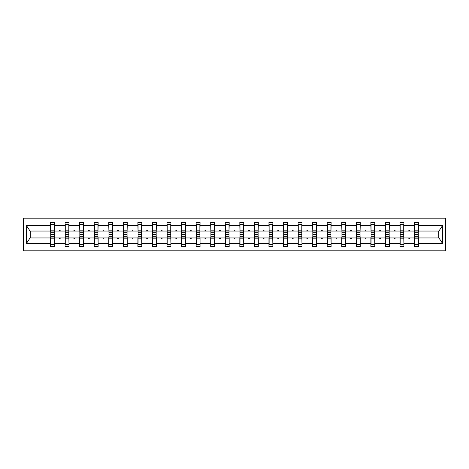<?xml version="1.0" encoding="UTF-8"?>
<svg xmlns="http://www.w3.org/2000/svg" width="469" height="469" viewBox="0 0 469 469"><rect width="100%" height="100%" fill="white"/><g stroke="black" fill="none" stroke-linecap="round" stroke-linejoin="round"><path stroke-width="0.7" d="M23.45 250.833L445.55 250.833L445.55 218.167L23.45 218.167L23.45 250.833M414.748 236.552L414.561 237.953L403.92 237.953L403.733 236.552M418.295 232.448L418.483 231.047L438.925 231.047L442.507 225.653L442.507 243.347L418.483 243.347L418.483 246.635L414.561 246.635L414.561 237.953M418.483 231.047L418.483 222.365L414.561 222.365L414.561 225.653L403.92 225.653L403.733 232.448M414.748 232.448L414.561 225.653M400.186 236.552L399.998 237.953L389.358 237.953L389.17 236.552M414.561 243.347L403.92 243.347L403.92 246.635L399.998 246.635L399.998 237.953M403.92 225.653L403.92 222.365L399.998 222.365L399.998 225.653L389.358 225.653L389.17 232.448M400.186 232.448L399.998 225.653M385.624 236.552L385.436 237.953L374.795 237.953L374.608 236.552M399.998 243.347L389.358 243.347L389.358 246.635L385.436 246.635L385.436 237.953M389.358 225.653L389.358 222.365L385.436 222.365L385.436 225.653L374.795 225.653L374.608 232.448M385.624 232.448L385.436 225.653M371.061 236.552L370.873 237.953L360.233 237.953L360.045 236.552M385.436 243.347L374.795 243.347L374.795 246.635L370.873 246.635L370.873 237.953M374.795 225.653L374.795 222.365L370.873 222.365L370.873 225.653L360.233 225.653L360.045 232.448M371.061 232.448L370.873 225.653M356.499 236.552L356.311 237.953L345.671 237.953L345.483 236.552M370.873 243.347L360.233 243.347L360.233 246.635L356.311 246.635L356.311 237.953M360.233 225.653L360.233 222.365L356.311 222.365L356.311 225.653L345.671 225.653L345.483 232.448M356.499 232.448L356.311 225.653M341.936 236.552L341.754 237.953L331.108 237.953L330.926 236.552M356.311 243.347L345.671 243.347L345.671 246.635L341.754 246.635L341.754 237.953M345.671 225.653L345.671 222.365L341.754 222.365L341.754 225.653L331.108 225.653L330.926 232.448M341.936 232.448L341.754 225.653M327.38 236.552L327.192 237.953L316.552 237.953L316.364 236.552M341.754 243.347L331.108 243.347L331.108 246.635L327.192 246.635L327.192 237.953M331.108 225.653L331.108 222.365L327.192 222.365L327.192 225.653L316.552 225.653L316.364 232.448M327.38 232.448L327.192 225.653M312.817 236.552L312.63 237.953L301.989 237.953L301.801 236.552M327.192 243.347L316.552 243.347L316.552 246.635L312.63 246.635L312.63 237.953M316.552 225.653L316.552 222.365L312.63 222.365L312.63 225.653L301.989 225.653L301.801 232.448M312.817 232.448L312.63 225.653M298.255 236.552L298.067 237.953L287.427 237.953L287.239 236.552M312.63 243.347L301.989 243.347L301.989 246.635L298.067 246.635L298.067 237.953M301.989 225.653L301.989 222.365L298.067 222.365L298.067 225.653L287.427 225.653L287.239 232.448M298.255 232.448L298.067 225.653M283.692 236.552L283.505 237.953L272.864 237.953L272.677 236.552M298.067 243.347L287.427 243.347L287.427 246.635L283.505 246.635L283.505 237.953M287.427 225.653L287.427 222.365L283.505 222.365L283.505 225.653L272.864 225.653L272.677 232.448M283.692 232.448L283.505 225.653M269.13 236.552L268.942 237.953L258.302 237.953L258.114 236.552M283.505 243.347L272.864 243.347L272.864 246.635L268.942 246.635L268.942 237.953M272.864 225.653L272.864 222.365L268.942 222.365L268.942 225.653L258.302 225.653L258.114 232.448M269.13 232.448L268.942 225.653M254.567 236.552L254.38 237.953L243.739 237.953L243.552 236.552M268.942 243.347L258.302 243.347L258.302 246.635L254.38 246.635L254.38 237.953M258.302 225.653L258.302 222.365L254.38 222.365L254.38 225.653L243.739 225.653L243.552 232.448M254.567 232.448L254.38 225.653M240.005 236.552L239.823 237.953L229.177 237.953L228.995 236.552M254.38 243.347L243.739 243.347L243.739 246.635L239.823 246.635L239.823 237.953M243.739 225.653L243.739 222.365L239.823 222.365L239.823 225.653L229.177 225.653L228.995 232.448M240.005 232.448L239.823 225.653M225.448 236.552L225.261 237.953L214.62 237.953L214.433 236.552M239.823 243.347L229.177 243.347L229.177 246.635L225.261 246.635L225.261 237.953M229.177 225.653L229.177 222.365L225.261 222.365L225.261 225.653L214.62 225.653L214.433 232.448M225.448 232.448L225.261 225.653M210.886 236.552L210.698 237.953L200.058 237.953L199.87 236.552M225.261 243.347L214.62 243.347L214.62 246.635L210.698 246.635L210.698 237.953M214.62 225.653L214.62 222.365L210.698 222.365L210.698 225.653L200.058 225.653L199.87 232.448M210.886 232.448L210.698 225.653M196.323 236.552L196.136 237.953L185.495 237.953L185.308 236.552M210.698 243.347L200.058 243.347L200.058 246.635L196.136 246.635L196.136 237.953M200.058 225.653L200.058 222.365L196.136 222.365L196.136 225.653L185.495 225.653L185.308 232.448M196.323 232.448L196.136 225.653M181.761 236.552L181.573 237.953L170.933 237.953L170.745 236.552M196.136 243.347L185.495 243.347L185.495 246.635L181.573 246.635L181.573 237.953M185.495 225.653L185.495 222.365L181.573 222.365L181.573 225.653L170.933 225.653L170.745 232.448M181.761 232.448L181.573 225.653M167.198 236.552L167.011 237.953L156.37 237.953L156.183 236.552M181.573 243.347L170.933 243.347L170.933 246.635L167.011 246.635L167.011 237.953M170.933 225.653L170.933 222.365L167.011 222.365L167.011 225.653L156.37 225.653L156.183 232.448M167.198 232.448L167.011 225.653M152.636 236.552L152.448 237.953L141.808 237.953L141.62 236.552M167.011 243.347L156.37 243.347L156.37 246.635L152.448 246.635L152.448 237.953M156.37 225.653L156.37 222.365L152.448 222.365L152.448 225.653L141.808 225.653L141.62 232.448M152.636 232.448L152.448 225.653M138.074 236.552L137.892 237.953L127.246 237.953L127.064 236.552M152.448 243.347L141.808 243.347L141.808 246.635L137.892 246.635L137.892 237.953M141.808 225.653L141.808 222.365L137.892 222.365L137.892 225.653L127.246 225.653L127.064 232.448M138.074 232.448L137.892 225.653M123.517 236.552L123.329 237.953L112.689 237.953L112.501 236.552M137.892 243.347L127.246 243.347L127.246 246.635L123.329 246.635L123.329 237.953M127.246 225.653L127.246 222.365L123.329 222.365L123.329 225.653L112.689 225.653L112.501 232.448M123.517 232.448L123.329 225.653M108.955 236.552L108.767 237.953L98.127 237.953L97.939 236.552M123.329 243.347L112.689 243.347L112.689 246.635L108.767 246.635L108.767 237.953M112.689 225.653L112.689 222.365L108.767 222.365L108.767 225.653L98.127 225.653L97.939 232.448M108.955 232.448L108.767 225.653M94.392 236.552L94.205 237.953L83.564 237.953L83.376 236.552M108.767 243.347L98.127 243.347L98.127 246.635L94.205 246.635L94.205 237.953M98.127 225.653L98.127 222.365L94.205 222.365L94.205 225.653L83.564 225.653L83.376 232.448M94.392 232.448L94.205 225.653M79.83 236.552L79.642 237.953L69.002 237.953L68.814 236.552M94.205 243.347L83.564 243.347L83.564 246.635L79.642 246.635L79.642 237.953M83.564 225.653L83.564 222.365L79.642 222.365L79.642 225.653L69.002 225.653L68.814 232.448M79.83 232.448L79.642 225.653M65.267 236.552L65.08 237.953L54.439 237.953L54.439 246.635L50.517 246.635L50.517 237.953L30.075 237.953L26.493 243.347L26.493 225.653L30.075 231.047L50.517 231.047L50.517 225.653L26.493 225.653M79.642 243.347L69.002 243.347L69.002 246.635L65.08 246.635L65.08 237.953M69.002 225.653L69.002 222.365L65.08 222.365L65.08 225.653L54.439 225.653L54.439 222.365L50.517 222.365L50.517 225.653M65.267 232.448L65.08 225.653M50.705 236.552L50.517 237.953M50.517 231.047L50.705 232.448M418.295 236.552L418.483 243.347M403.92 243.347L403.92 237.953M389.358 243.347L389.358 237.953M374.795 243.347L374.795 237.953M360.233 243.347L360.233 237.953M345.671 243.347L345.671 237.953M331.108 243.347L331.108 237.953M316.552 243.347L316.552 237.953M301.989 243.347L301.989 237.953M287.427 243.347L287.427 237.953M272.864 243.347L272.864 237.953M258.302 243.347L258.302 237.953M243.739 243.347L243.739 237.953M229.177 243.347L229.177 237.953M214.62 243.347L214.62 237.953M200.058 243.347L200.058 237.953M185.495 243.347L185.495 237.953M170.933 243.347L170.933 237.953M156.37 243.347L156.37 237.953M141.808 243.347L141.808 237.953M127.246 243.347L127.246 237.953M112.689 243.347L112.689 237.953M98.127 243.347L98.127 237.953M83.564 243.347L83.564 237.953M69.002 243.347L69.002 237.953M442.507 225.653L418.483 225.653M65.08 243.347L54.439 243.347M50.517 243.347L26.493 243.347M408.669 231.047L409.812 231.047L409.472 230.115L409.003 230.115L408.669 231.047L403.92 231.047M414.561 231.047L409.812 231.047M408.669 237.953L409.003 238.885L409.472 238.885L409.812 237.953M394.107 231.047L395.25 231.047L394.91 230.115L394.447 230.115L394.107 231.047L389.358 231.047M399.998 231.047L395.25 231.047M394.107 237.953L394.447 238.885L394.91 238.885L395.25 237.953M379.544 231.047L380.687 231.047L380.347 230.115L379.884 230.115L379.544 231.047L374.795 231.047M385.436 231.047L380.687 231.047M379.544 237.953L379.884 238.885L380.347 238.885L380.687 237.953M364.982 231.047L366.125 231.047L365.791 230.115L365.322 230.115L364.982 231.047L360.233 231.047M370.873 231.047L366.125 231.047M364.982 237.953L365.322 238.885L365.791 238.885L366.125 237.953M350.419 231.047L351.568 231.047L351.228 230.115L350.759 230.115L350.419 231.047L345.671 231.047M356.311 231.047L351.568 231.047M350.419 237.953L350.759 238.885L351.228 238.885L351.568 237.953M335.857 231.047L337.006 231.047L336.666 230.115L336.197 230.115L335.857 231.047L331.108 231.047M341.754 231.047L337.006 231.047M335.857 237.953L336.197 238.885L336.666 238.885L337.006 237.953M321.294 231.047L322.443 231.047L322.103 230.115L321.634 230.115L321.294 231.047L316.552 231.047M327.192 231.047L322.443 231.047M321.294 237.953L321.634 238.885L322.103 238.885L322.443 237.953M306.738 231.047L307.881 231.047L307.541 230.115L307.072 230.115L306.738 231.047L301.989 231.047M312.63 231.047L307.881 231.047M306.738 237.953L307.072 238.885L307.541 238.885L307.881 237.953M292.175 231.047L293.318 231.047L292.978 230.115L292.515 230.115L292.175 231.047L287.427 231.047M298.067 231.047L293.318 231.047M292.175 237.953L292.515 238.885L292.978 238.885L293.318 237.953M277.613 231.047L278.756 231.047L278.416 230.115L277.953 230.115L277.613 231.047L272.864 231.047M283.505 231.047L278.756 231.047M277.613 237.953L277.953 238.885L278.416 238.885L278.756 237.953M263.05 231.047L264.194 231.047L263.859 230.115L263.39 230.115L263.05 231.047L258.302 231.047M268.942 231.047L264.194 231.047M263.05 237.953L263.39 238.885L263.859 238.885L264.194 237.953M248.488 231.047L249.637 231.047L249.297 230.115L248.828 230.115L248.488 231.047L243.739 231.047M254.38 231.047L249.637 231.047M248.488 237.953L248.828 238.885L249.297 238.885L249.637 237.953M233.925 231.047L235.075 231.047L234.734 230.115L234.266 230.115L233.925 231.047L229.177 231.047M239.823 231.047L235.075 231.047M233.925 237.953L234.266 238.885L234.734 238.885L235.075 237.953M219.363 231.047L220.512 231.047L220.172 230.115L219.703 230.115L219.363 231.047L214.62 231.047M225.261 231.047L220.512 231.047M219.363 237.953L219.703 238.885L220.172 238.885L220.512 237.953M204.806 231.047L205.95 231.047L205.61 230.115L205.141 230.115L204.806 231.047L200.058 231.047M210.698 231.047L205.95 231.047M204.806 237.953L205.141 238.885L205.61 238.885L205.95 237.953M190.244 231.047L191.387 231.047L191.047 230.115L190.584 230.115L190.244 231.047L185.495 231.047M196.136 231.047L191.387 231.047M190.244 237.953L190.584 238.885L191.047 238.885L191.387 237.953M175.682 231.047L176.825 231.047L176.485 230.115L176.022 230.115L175.682 231.047L170.933 231.047M181.573 231.047L176.825 231.047M175.682 237.953L176.022 238.885L176.485 238.885L176.825 237.953M161.119 231.047L162.262 231.047L161.928 230.115L161.459 230.115L161.119 231.047L156.37 231.047M167.011 231.047L162.262 231.047M161.119 237.953L161.459 238.885L161.928 238.885L162.262 237.953M146.557 231.047L147.706 231.047L147.366 230.115L146.897 230.115L146.557 231.047L141.808 231.047M152.448 231.047L147.706 231.047M146.557 237.953L146.897 238.885L147.366 238.885L147.706 237.953M131.994 231.047L133.143 231.047L132.803 230.115L132.334 230.115L131.994 231.047L127.246 231.047M137.892 231.047L133.143 231.047M131.994 237.953L132.334 238.885L132.803 238.885L133.143 237.953M117.432 231.047L118.581 231.047L118.241 230.115L117.772 230.115L117.432 231.047L112.689 231.047M123.329 231.047L118.581 231.047M117.432 237.953L117.772 238.885L118.241 238.885L118.581 237.953M102.875 231.047L104.018 231.047L103.678 230.115L103.209 230.115L102.875 231.047L98.127 231.047M108.767 231.047L104.018 231.047M102.875 237.953L103.209 238.885L103.678 238.885L104.018 237.953M88.313 231.047L89.456 231.047L89.116 230.115L88.653 230.115L88.313 231.047L83.564 231.047M94.205 231.047L89.456 231.047M88.313 237.953L88.653 238.885L89.116 238.885L89.456 237.953M73.75 231.047L74.893 231.047L74.553 230.115L74.09 230.115L73.75 231.047L69.002 231.047M79.642 231.047L74.893 231.047M73.75 237.953L74.09 238.885L74.553 238.885L74.893 237.953M59.188 231.047L60.331 231.047L59.997 230.115L59.528 230.115L59.188 231.047L54.439 231.047L54.439 225.653M65.08 231.047L60.331 231.047M59.188 237.953L59.528 238.885L59.997 238.885L60.331 237.953M54.252 236.552L54.439 237.953M54.439 231.047L54.252 232.448M442.507 243.347L438.925 237.953L418.483 237.953M30.262 231.047L30.262 237.953M438.738 237.953L438.738 231.047M54.252 232.771L54.252 224L50.705 224L50.705 234.4L54.252 234.4L54.252 232.771L50.705 232.771M50.705 236.229L50.705 245L54.439 245L54.252 234.6L50.705 234.6L50.705 236.229L54.252 236.229M68.814 232.771L68.814 224L65.267 224L65.267 234.4L68.814 234.4L68.814 232.771L65.267 232.771M65.267 236.229L65.267 245L69.002 245L68.814 234.6L65.267 234.6L65.267 236.229L68.814 236.229M83.376 232.771L83.376 224L79.83 224L79.83 234.4L83.376 234.4L83.376 232.771L79.83 232.771M79.83 236.229L79.83 245L83.564 245L83.376 234.6L79.83 234.6L79.83 236.229L83.376 236.229M97.939 232.771L97.939 224L94.392 224L94.392 234.4L97.939 234.4L97.939 232.771L94.392 232.771M94.392 236.229L94.392 245L98.127 245L97.939 234.6L94.392 234.6L94.392 236.229L97.939 236.229M112.501 232.771L112.501 224L108.955 224L108.955 234.4L112.501 234.4L112.501 232.771L108.955 232.771M108.955 236.229L108.955 245L112.689 245L112.501 234.6L108.955 234.6L108.955 236.229L112.501 236.229M127.064 232.771L127.064 224L123.517 224L123.517 234.4L127.064 234.4L127.064 232.771L123.517 232.771M123.517 236.229L123.517 245L127.246 245L127.064 234.6L123.517 234.6L123.517 236.229L127.064 236.229M141.62 232.771L141.62 224L138.074 224L138.074 234.4L141.62 234.4L141.62 232.771L138.074 232.771M138.074 236.229L138.074 245L141.808 245L141.62 234.6L138.074 234.6L138.074 236.229L141.62 236.229M156.183 232.771L156.183 224L152.636 224L152.636 234.4L156.183 234.4L156.183 232.771L152.636 232.771M152.636 236.229L152.636 245L156.37 245L156.183 234.6L152.636 234.6L152.636 236.229L156.183 236.229M170.745 232.771L170.745 224L167.198 224L167.198 234.4L170.745 234.4L170.745 232.771L167.198 232.771M167.198 236.229L167.198 245L170.933 245L170.745 234.6L167.198 234.6L167.198 236.229L170.745 236.229M185.308 232.771L185.308 224L181.761 224L181.761 234.4L185.308 234.4L185.308 232.771L181.761 232.771M181.761 236.229L181.761 245L185.495 245L185.308 234.6L181.761 234.6L181.761 236.229L185.308 236.229M199.87 232.771L199.87 224L196.323 224L196.323 234.4L199.87 234.4L199.87 232.771L196.323 232.771M196.323 236.229L196.323 245L200.058 245L199.87 234.6L196.323 234.6L196.323 236.229L199.87 236.229M214.433 232.771L214.433 224L210.886 224L210.886 234.4L214.433 234.4L214.433 232.771L210.886 232.771M210.886 236.229L210.886 245L214.62 245L214.433 234.6L210.886 234.6L210.886 236.229L214.433 236.229M228.995 232.771L228.995 224L225.448 224L225.448 234.4L228.995 234.4L228.995 232.771L225.448 232.771M225.448 236.229L225.448 245L229.177 245L228.995 234.6L225.448 234.6L225.448 236.229L228.995 236.229M243.552 232.771L243.552 224L240.005 224L240.005 234.4L243.552 234.4L243.552 232.771L240.005 232.771M240.005 236.229L240.005 245L243.739 245L243.552 234.6L240.005 234.6L240.005 236.229L243.552 236.229M258.114 232.771L258.114 224L254.567 224L254.567 234.4L258.114 234.4L258.114 232.771L254.567 232.771M254.567 236.229L254.567 245L258.302 245L258.114 234.6L254.567 234.6L254.567 236.229L258.114 236.229M272.677 232.771L272.677 224L269.13 224L269.13 234.4L272.677 234.4L272.677 232.771L269.13 232.771M269.13 236.229L269.13 245L272.864 245L272.677 234.6L269.13 234.6L269.13 236.229L272.677 236.229M287.239 232.771L287.239 224L283.692 224L283.692 234.4L287.239 234.4L287.239 232.771L283.692 232.771M283.692 236.229L283.692 245L287.427 245L287.239 234.6L283.692 234.6L283.692 236.229L287.239 236.229M301.801 232.771L301.801 224L298.255 224L298.255 234.4L301.801 234.4L301.801 232.771L298.255 232.771M298.255 236.229L298.255 245L301.989 245L301.801 234.6L298.255 234.6L298.255 236.229L301.801 236.229M316.364 232.771L316.364 224L312.817 224L312.817 234.4L316.364 234.4L316.364 232.771L312.817 232.771M312.817 236.229L312.817 245L316.552 245L316.364 234.6L312.817 234.6L312.817 236.229L316.364 236.229M330.926 232.771L330.926 224L327.38 224L327.38 234.4L330.926 234.4L330.926 232.771L327.38 232.771M327.38 236.229L327.38 245L331.108 245L330.926 234.6L327.38 234.6L327.38 236.229L330.926 236.229M345.483 232.771L345.483 224L341.936 224L341.936 234.4L345.483 234.4L345.483 232.771L341.936 232.771M341.936 236.229L341.936 245L345.671 245L345.483 234.6L341.936 234.6L341.936 236.229L345.483 236.229M360.045 232.771L360.045 224L356.499 224L356.499 234.4L360.045 234.4L360.045 232.771L356.499 232.771M356.499 236.229L356.499 245L360.233 245L360.045 234.6L356.499 234.6L356.499 236.229L360.045 236.229M374.608 232.771L374.608 224L371.061 224L371.061 234.4L374.608 234.4L374.608 232.771L371.061 232.771M371.061 236.229L371.061 245L374.795 245L374.608 234.6L371.061 234.6L371.061 236.229L374.608 236.229M389.17 232.771L389.17 224L385.624 224L385.624 234.4L389.17 234.4L389.17 232.771L385.624 232.771M385.624 236.229L385.624 245L389.358 245L389.17 234.6L385.624 234.6L385.624 236.229L389.17 236.229M403.733 232.771L403.733 224L400.186 224L400.186 234.4L403.733 234.4L403.733 232.771L400.186 232.771M400.186 236.229L400.186 245L403.92 245L403.733 234.6L400.186 234.6L400.186 236.229L403.733 236.229M418.295 232.771L418.295 224L414.748 224L414.748 234.4L418.295 234.4L418.295 232.771L414.748 232.771M414.748 236.229L414.748 245L418.483 245L418.295 234.6L414.748 234.6L414.748 236.229L418.295 236.229M50.705 244.361L54.252 244.361M50.705 238.844L54.252 238.844M50.705 237.033L54.252 237.033M54.252 224.639L50.705 224.639M54.252 230.156L50.705 230.156M54.252 231.967L50.705 231.967M68.814 224.639L65.267 224.639M68.814 230.156L65.267 230.156M68.814 231.967L65.267 231.967M83.376 224.639L79.83 224.639M83.376 230.156L79.83 230.156M83.376 231.967L79.83 231.967M97.939 224.639L94.392 224.639M97.939 230.156L94.392 230.156M97.939 231.967L94.392 231.967M112.501 224.639L108.955 224.639M112.501 230.156L108.955 230.156M112.501 231.967L108.955 231.967M65.267 244.361L68.814 244.361M65.267 238.844L68.814 238.844M65.267 237.033L68.814 237.033M79.83 244.361L83.376 244.361M79.83 238.844L83.376 238.844M79.83 237.033L83.376 237.033M94.392 244.361L97.939 244.361M94.392 238.844L97.939 238.844M94.392 237.033L97.939 237.033M108.955 244.361L112.501 244.361M108.955 238.844L112.501 238.844M108.955 237.033L112.501 237.033M127.064 224.639L123.517 224.639M127.064 230.156L123.517 230.156M127.064 231.967L123.517 231.967M123.517 244.361L127.064 244.361M123.517 238.844L127.064 238.844M123.517 237.033L127.064 237.033M141.62 224.639L138.074 224.639M141.62 230.156L138.074 230.156M141.62 231.967L138.074 231.967M138.074 244.361L141.62 244.361M138.074 238.844L141.62 238.844M138.074 237.033L141.62 237.033M156.183 224.639L152.636 224.639M156.183 230.156L152.636 230.156M156.183 231.967L152.636 231.967M152.636 244.361L156.183 244.361M152.636 238.844L156.183 238.844M152.636 237.033L156.183 237.033M170.745 224.639L167.198 224.639M170.745 230.156L167.198 230.156M170.745 231.967L167.198 231.967M167.198 244.361L170.745 244.361M167.198 238.844L170.745 238.844M167.198 237.033L170.745 237.033M185.308 224.639L181.761 224.639M185.308 230.156L181.761 230.156M185.308 231.967L181.761 231.967M181.761 244.361L185.308 244.361M181.761 238.844L185.308 238.844M181.761 237.033L185.308 237.033M199.87 224.639L196.323 224.639M199.87 230.156L196.323 230.156M199.87 231.967L196.323 231.967M196.323 244.361L199.87 244.361M196.323 238.844L199.87 238.844M196.323 237.033L199.87 237.033M214.433 224.639L210.886 224.639M214.433 230.156L210.886 230.156M214.433 231.967L210.886 231.967M210.886 244.361L214.433 244.361M210.886 238.844L214.433 238.844M210.886 237.033L214.433 237.033M228.995 224.639L225.448 224.639M228.995 230.156L225.448 230.156M228.995 231.967L225.448 231.967M225.448 244.361L228.995 244.361M225.448 238.844L228.995 238.844M225.448 237.033L228.995 237.033M243.552 224.639L240.005 224.639M243.552 230.156L240.005 230.156M243.552 231.967L240.005 231.967M240.005 244.361L243.552 244.361M240.005 238.844L243.552 238.844M240.005 237.033L243.552 237.033M258.114 224.639L254.567 224.639M258.114 230.156L254.567 230.156M258.114 231.967L254.567 231.967M254.567 244.361L258.114 244.361M254.567 238.844L258.114 238.844M254.567 237.033L258.114 237.033M272.677 224.639L269.13 224.639M272.677 230.156L269.13 230.156M272.677 231.967L269.13 231.967M269.13 244.361L272.677 244.361M269.13 238.844L272.677 238.844M269.13 237.033L272.677 237.033M287.239 224.639L283.692 224.639M287.239 230.156L283.692 230.156M287.239 231.967L283.692 231.967M283.692 244.361L287.239 244.361M283.692 238.844L287.239 238.844M283.692 237.033L287.239 237.033M301.801 224.639L298.255 224.639M301.801 230.156L298.255 230.156M301.801 231.967L298.255 231.967M298.255 244.361L301.801 244.361M298.255 238.844L301.801 238.844M298.255 237.033L301.801 237.033M316.364 224.639L312.817 224.639M316.364 230.156L312.817 230.156M316.364 231.967L312.817 231.967M312.817 244.361L316.364 244.361M312.817 238.844L316.364 238.844M312.817 237.033L316.364 237.033M330.926 224.639L327.38 224.639M330.926 230.156L327.38 230.156M330.926 231.967L327.38 231.967M327.38 244.361L330.926 244.361M327.38 238.844L330.926 238.844M327.38 237.033L330.926 237.033M345.483 224.639L341.936 224.639M345.483 230.156L341.936 230.156M345.483 231.967L341.936 231.967M341.936 244.361L345.483 244.361M341.936 238.844L345.483 238.844M341.936 237.033L345.483 237.033M360.045 224.639L356.499 224.639M360.045 230.156L356.499 230.156M360.045 231.967L356.499 231.967M356.499 244.361L360.045 244.361M356.499 238.844L360.045 238.844M356.499 237.033L360.045 237.033M374.608 224.639L371.061 224.639M374.608 230.156L371.061 230.156M374.608 231.967L371.061 231.967M371.061 244.361L374.608 244.361M371.061 238.844L374.608 238.844M371.061 237.033L374.608 237.033M389.17 224.639L385.624 224.639M389.17 230.156L385.624 230.156M389.17 231.967L385.624 231.967M385.624 244.361L389.17 244.361M385.624 238.844L389.17 238.844M385.624 237.033L389.17 237.033M403.733 224.639L400.186 224.639M403.733 230.156L400.186 230.156M403.733 231.967L400.186 231.967M400.186 244.361L403.733 244.361M400.186 238.844L403.733 238.844M400.186 237.033L403.733 237.033M418.295 224.639L414.748 224.639M418.295 230.156L414.748 230.156M418.295 231.967L414.748 231.967M414.748 244.361L418.295 244.361M414.748 238.844L418.295 238.844M414.748 237.033L418.295 237.033"/></g></svg>
